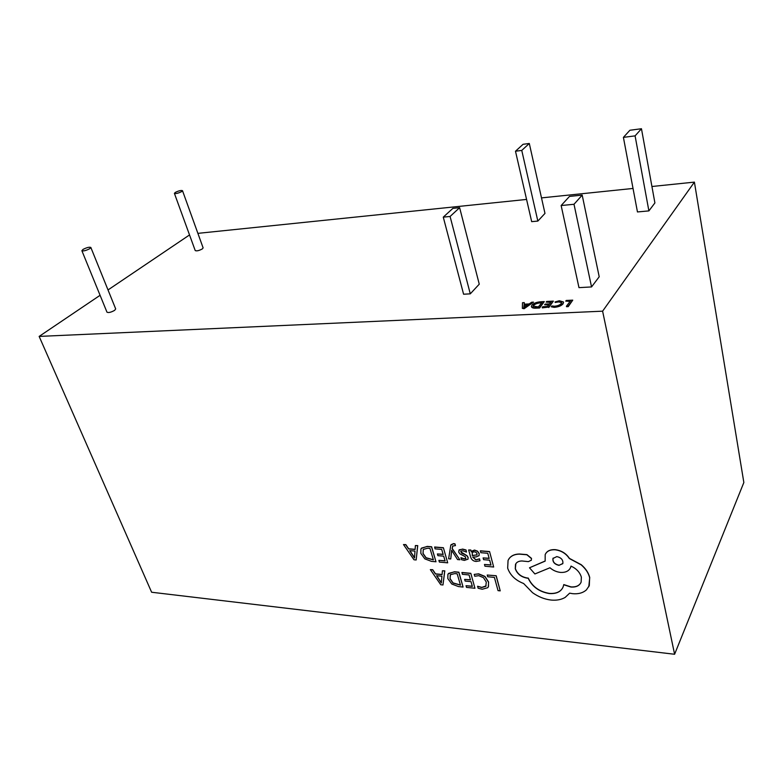 <?xml version="1.0" encoding="UTF-8"?>
<svg xmlns="http://www.w3.org/2000/svg" width="783" height="783" viewBox="0 0 783 783"><rect width="100%" height="100%" fill="white"/><g stroke="black" fill="none" stroke-linecap="round" stroke-linejoin="round"><path stroke-width="1.17" d="M565.737 301.122L566.246 300.466L572.745 300.143L568.145 306.133L566.432 306.212L570.533 300.878L565.737 301.122L570.141 301.396M566.432 306.212L566.54 306.711L568.252 306.623L568.145 306.133M572.745 300.143L568.252 306.623M555.059 301.954L555.176 302.444L558.69 301.905L558.582 301.416L555.059 301.954L559.326 300.75L563.447 301.974L563.055 303.873C561.323 305.84 558.348 307.005 554.129 307.367L551.242 306.789L551.878 305.987L554.521 306.222C557.731 305.918 559.962 305.018 561.205 303.52L561.626 302.355L558.582 301.416M561.646 302.61L558.69 301.905M562.938 303.383C561.205 305.35 558.23 306.515 554.021 306.877L554.129 307.367M554.021 306.877L551.242 306.789M563.466 302.228L563.055 303.873M546.182 302.111L546.7 301.465L553.375 301.122L548.658 307.073L542.237 307.376L542.766 306.721L547.493 306.496L549.059 304.528L544.645 304.744L545.164 304.098L549.578 303.882L551.193 301.856L546.182 302.111L550.782 302.365M544.645 304.744L548.648 305.037M542.237 307.376L542.355 307.866L548.658 307.073M553.375 301.122L548.766 307.553M540.926 301.758L544.283 301.592L539.507 307.504L535.993 307.68C533.409 307.807 531.882 307.386 531.412 306.417L531.911 305.106C533.8 303.178 536.805 302.062 540.926 301.758M538.361 306.936L542.11 302.316L540.358 302.404C537.177 302.639 534.916 303.501 533.575 305.008L533.115 306.143L538.361 306.936M544.283 301.592L539.614 307.993L536.11 308.159C533.526 308.296 532 307.866 531.53 306.897L531.51 306.642M541.689 302.825L540.466 302.884C537.285 303.119 535.024 303.98 533.683 305.487L533.223 306.368M539.507 307.504L539.614 307.993M522.349 308.336L522.506 302.698L524.277 302.61L524.14 304.186L529.171 303.931L531.696 302.228L533.487 302.14L523.993 308.257L522.349 308.336L524.111 308.737L533.487 302.14M528.231 304.597L524.15 304.793L523.788 307.572L528.231 304.597M524.277 302.61L524.297 304.176M527.429 305.116L524.267 305.272L524.081 307.347M89.683 248.73C85.964 250.619 83.36 251.274 81.872 250.687L83.047 249.395C86.766 247.516 89.36 246.87 90.838 247.448L89.683 248.73M90.838 247.448L115.688 308.923L114.631 310.352C111.059 312.339 108.514 312.946 106.977 312.182L81.872 250.687M181.646 191.6C178.26 193.274 175.842 193.861 174.403 193.381L175.265 192.432C178.651 190.768 181.069 190.181 182.498 190.67L181.646 191.6M182.498 190.67L203.12 247.868L202.337 248.916C199.068 250.677 196.69 251.226 195.221 250.57L174.403 193.381M479.255 284.18L470.28 293.84L463.595 294.222L443.276 217.136L452.887 208.366L459.631 207.671L479.255 284.18M459.631 207.671L450.088 216.47L470.28 293.84M450.088 216.47L443.276 217.136M599.21 276.771L591.547 286.93L578.98 287.645L561.147 205.537L569.486 196.416L582.19 195.114L599.21 276.771M582.19 195.114L574.008 204.275L591.547 286.93M574.008 204.275L561.147 205.537M623.405 137.368L637.46 211.948L648.892 210.901L635.091 135.87L623.405 137.368L629.904 130.252L641.463 128.735L654.901 202.934L648.892 210.901M641.463 128.735L635.091 135.87M515.488 151.227L531.677 221.648L537.843 221.08L521.762 150.424L515.488 151.227L523.073 144.297L529.298 143.475L544.978 213.407L537.843 221.08M529.298 143.475L521.762 150.424M455.373 545.692L454.884 543.999L453.504 543.735L450.793 545.183L448.63 558.768L450.744 558.964L451.634 550.312L457.546 559.561L459.856 559.767L452.134 548.629L452.662 546.103L455.461 545.555L454.972 543.862L453.592 543.598L451.077 544.714M459.856 559.767L452.222 548.491L452.819 545.849M450.744 558.964L451.683 550.4M471.346 551.702L470.847 550.018L468.655 549.979L470.642 556.967C471.425 559.698 473.245 561.196 476.113 561.45L479.959 560.804L479.441 558.964L475.878 559.923L472.707 557.065L476.133 556.919L479.088 555.607L479.118 553.708L477.434 551.301L474.41 550.204L471.229 551.839L470.759 550.155L468.655 549.979M479.02 555.744L479.216 553.571L477.532 551.163L474.508 550.067L471.63 551.203M479.959 560.804L479.539 558.817L475.976 559.786L472.844 557.056M483.111 557.917L483.6 559.659L489.659 560.188L491 565.062L484.471 564.474L484.961 566.217L493.672 567.009L489.571 551.575L480.419 550.811L480.821 552.7L487.76 553.278L489.179 558.436L483.111 557.917L489.13 558.289M490.961 564.915L484.471 564.474M488.259 586.996L488.621 582.023L484.961 576.415L478.658 573.831L474.204 574.399L474.733 576.239L478.736 575.662L483.463 577.648L486.292 582.063L485.793 586.35L481.731 587.534L477.581 586.261L481.819 587.387L486.116 585.899M651.916 186.501L694.404 182.116L743.85 482.504L674.603 654.265L602.607 311.174L39.15 336.416L100.087 295.299M674.603 654.265L151.628 592.242L39.15 336.416M496.207 575.74L487.212 575.035L487.692 576.748L494.396 577.394L498.047 590.636L500.22 590.862L496.207 575.74L487.212 575.035M464.642 579.371L465.131 581.055L470.994 581.642L472.345 586.359L466.032 585.713L466.511 587.397L474.948 588.258L470.808 573.322L461.97 572.481L462.371 574.311L469.076 574.957L470.505 579.949L464.642 579.371L470.466 579.792M472.296 586.203L466.032 585.713M463.066 587.044L458.789 572.334L454.316 571.903L448.639 573.371L447.896 574.399L447.827 578.598L451.781 584.02L458.446 586.565L463.066 587.044L458.887 572.187L454.404 571.766L448.209 573.88M442.082 574.487L435.534 573.851L432.705 569.701L430.347 569.623L440.78 584.754L442.972 584.979L444.705 570.993L442.415 570.768L442.072 574.634L435.436 573.988L432.608 569.838L430.347 569.623M442.972 584.979L444.803 570.846L442.415 570.768M467.95 559.258L468.156 557.516L467.079 555.754L460.835 551.878L460.854 551.124L462.773 550.752L466.492 552.093L466.032 549.989L462.616 549.079L458.877 550.214M465.934 558.318L464.211 558.749L460.991 557.711L461.422 559.679L464.358 560.403L468.019 559.14L468.068 557.662L466.991 555.901L464.113 554.11M437.403 553.953L437.912 555.656L443.687 556.165L445.096 560.931L438.871 560.374L439.38 562.077L447.69 562.83L443.384 547.728L434.663 547.004L435.074 548.854L441.69 549.412L443.178 554.452L437.403 553.953L443.139 554.305M445.057 560.785L438.871 560.374M435.984 561.773L431.521 546.886L427.107 546.524L421.548 548.09L420.931 548.971L420.843 553.415L424.826 558.866L431.423 561.352L435.984 561.773L431.619 546.759L427.205 546.387L421.274 548.413M415.117 549.333L408.667 548.785L405.819 544.606L403.49 544.557L414.001 559.776L416.164 559.972L417.642 545.731L415.381 545.545L415.107 549.48L408.569 548.922L405.711 544.743L403.49 544.557M416.164 559.972L417.74 545.604L415.381 545.545M531.246 560.383L531.51 558.387L526.959 554.628L519.54 554.012C515.165 554.041 511.828 555.372 509.537 558.034L508.696 559.189M562.644 587.945C560.256 592.026 555.803 593.847 549.304 593.397C539.252 591.664 532.244 586.565 528.271 578.099L527.272 578.001C521.263 576.944 517.289 573.812 515.361 568.605L515.85 563.731M580.829 582.777C579.058 585.821 575.799 587.201 571.042 586.907L563.789 584.588L563.104 586.956C561 591.801 556.37 593.994 549.226 593.543C539.174 591.811 532.156 586.712 528.182 578.236L527.184 578.148C521.175 577.091 517.201 573.959 515.273 568.742L515.488 564.416C516.526 562.165 518.689 561.019 521.977 560.971L528.398 561.636L531.334 560.207L531.422 558.533L526.871 554.765L519.452 554.149C515.077 554.178 511.739 555.519 509.449 558.171L508.069 560.364L507.668 568.164C510.164 575.221 515.488 580.33 523.631 583.511L532.548 592.692C538.361 596.812 544.508 599.269 550.987 600.042C556.576 600.571 561.313 599.69 565.179 597.4L569.662 593.162L572.686 593.68C578.402 594.199 582.983 592.927 586.428 589.863L589.286 585.615L589.658 577.707C588.503 573.029 585.674 568.752 581.192 564.876L569.329 558.524C566.011 553.493 561.245 550.576 555.01 549.774C549.999 549.588 546.72 551.203 545.174 554.618L545.164 561.117L529.494 567.783L534.897 573.959L549.96 567.763C553.004 570.406 556.537 571.962 560.559 572.422C565.708 572.657 569.065 570.983 570.631 567.411L571.013 566.099C576.425 568.595 579.88 572.285 581.368 577.159L581.133 582.092C579.586 585.694 576.19 587.348 570.954 587.054L563.701 584.744M570.288 568.145L571.061 566.119M545.134 561.019L529.494 567.783M588.787 586.751L589.736 577.551C588.581 572.882 585.762 568.605 581.28 564.719L569.407 558.377C566.099 553.346 561.323 550.439 555.098 549.627C550.508 549.431 547.356 550.792 545.634 553.718M694.404 182.116L602.607 311.174M108.015 289.945L189.525 234.939M197.893 233.354L526.567 199.43M541.493 197.893L633.036 188.449M500.22 590.862L496.109 575.887M477.581 586.261L478.149 588.248L482.23 589.256L487.731 587.7L488.475 586.584L488.533 582.17L484.873 576.562L478.56 573.968L474.204 574.399M474.948 588.258L470.808 573.322M470.72 573.469L461.882 572.627M460.482 585.146L457.174 573.812L454.815 573.587L450.46 574.663L450 578.754L452.975 583.051L460.482 585.146M450.225 574.937L450.088 578.617L453.073 582.914L460.443 584.989M441.915 576.219L436.562 575.691L441.338 583.022L441.915 576.219M436.767 575.711L441.348 582.718M493.672 567.009L489.571 551.575M489.473 551.712L480.331 550.948M476.847 555.02L477.023 553.679L476.054 552.358L474.312 551.731L472.276 552.426L472.296 555.617L476.994 554.824M472.218 552.504L472.394 555.47L476.945 554.873M466.492 552.093L466.032 549.989M465.934 550.126L462.528 549.216L459.327 549.793L458.662 552.025L459.875 553.865L465.229 556.596L465.728 558.494M465.64 558.631L464.123 558.896L460.893 557.848M464.016 554.247L461.569 553.092L460.756 551.271M447.69 562.83L443.384 547.728M443.286 547.865L434.565 547.141M433.41 559.884L429.965 548.423L427.635 548.227L423.358 549.382L422.977 553.552L425.981 557.868L433.41 559.884M423.241 549.529L423.074 553.415L426.079 557.731L433.361 559.737M414.98 551.095L409.705 550.635L414.53 558.005L414.98 551.095M409.91 550.655L414.54 557.682M556.811 556.596L552.945 558.494C552.524 562.008 554.53 564.308 558.964 565.385L562.86 563.466C563.231 559.904 561.205 557.613 556.811 556.596M553.15 558.093L553.033 558.348C552.602 561.871 554.609 564.161 559.042 565.238L562.752 563.701M563.554 302.463L563.447 301.974"/></g></svg>
